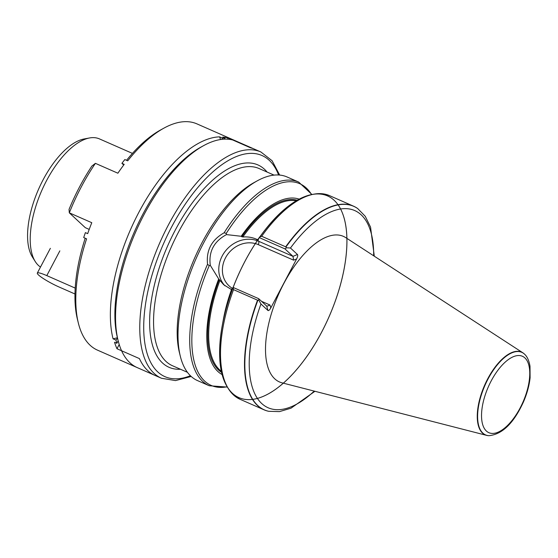 <?xml version="1.0" encoding="UTF-8"?>
<svg xmlns="http://www.w3.org/2000/svg" width="558" height="558" viewBox="0 0 558 558"><rect width="100%" height="100%" fill="white"/><g stroke="black" fill="none" stroke-linecap="round" stroke-linejoin="round"><path stroke-width="0.84" d="M40.497 267.045A70.615 32.015 -66.3 0 1 35.266 261.562A70.615 32.015 -66.3 0 1 41.71 190.662A70.615 32.015 -66.3 0 1 89.566 137.959A70.615 32.015 -66.3 0 1 99.429 138.893L132.434 153.387M260.879 151.971A123.576 56.03 -66.3 0 0 159.881 242.577A123.576 56.03 -66.3 0 0 161.464 378.254L137.261 367.624A123.576 56.03 -66.3 0 1 118.08 340.429L117.354 337.451A120.751 54.747 -66.3 0 1 200.992 147.082L203.677 145.61A123.576 56.03 -66.3 0 1 236.676 141.341L260.879 151.971L272.109 160.746L279.677 175.072M180.29 356.137L179.376 352.419A107.687 48.825 -66.3 0 1 253.967 182.64L257.322 180.799A111.223 50.422 113.7 0 0 212.445 227.657A111.223 50.422 113.7 0 0 180.29 356.137A111.223 50.422 113.7 0 0 197.553 380.612L209.243 385.745L227.036 387.057M118.08 340.429A123.576 56.03 -66.3 0 1 203.677 145.61M524.569 354.197A45.205 20.493 113.7 0 0 524.45 354.079A45.205 20.493 113.7 0 0 522.895 352.83L345.779 237.652A79.501 36.047 113.7 0 0 283.813 283.527A79.501 36.047 113.7 0 0 281.999 382.83L486.632 435.373A45.205 20.493 113.7 0 0 488.606 435.665A45.205 20.493 113.7 0 0 488.773 435.679M357.601 208.49A111.223 50.422 113.7 0 0 357.469 208.392A111.223 50.422 113.7 0 0 353.507 206.167A111.223 50.422 113.7 0 0 285.675 246.81L286.617 247.773L290.467 248.01L297.491 254.525C297.972 255.292 297.686 256.757 296.626 258.933L270.797 307.925C269.626 309.99 268.677 310.855 267.973 310.513L260.949 303.991L258.912 300.323L257.531 300.176A111.223 50.422 113.7 0 0 264.039 409.816A111.223 50.422 113.7 0 0 268.356 411.225A111.223 50.422 113.7 0 0 268.51 411.26M257.531 300.176L233.537 289.637L233.105 287.44L231.633 289.218A95.871 43.468 113.7 0 0 223.423 319.155L222.196 325.872A110.156 49.941 113.7 0 0 298.237 367.673A110.156 49.941 113.7 0 0 329.387 196.828A110.156 49.941 113.7 0 0 222.196 325.872C215.695 364.555 221.638 389.024 240.038 399.277A111.223 50.422 113.7 0 1 233.537 289.637M299.144 199.122A95.871 43.468 113.7 0 0 241.202 236.278L242.835 236.976C247.71 236.627 252.188 237.345 256.282 239.124L258.473 239.961L257.887 239.417L259.819 236.997L261.674 236.264L285.675 246.81M353.507 206.167L329.506 195.621C309.516 189.009 287.468 201.18 263.376 232.135A110.156 49.941 113.7 0 0 240.847 398.37A110.156 49.941 113.7 0 0 345.597 259.861A110.156 49.941 113.7 0 0 263.376 232.135L259.261 237.575A95.871 43.468 113.7 0 0 257.887 239.417M231.507 289.574L223.681 284.726L218.701 278.951A95.871 43.468 113.7 0 0 222.077 374.544M218.701 278.951L210.282 265.315L209.229 265.685L207.541 264.248C206.083 250.368 211.608 239.884 224.128 232.791L226.248 233.411L226.478 234.597L241.202 236.278M311.72 194.31L298.711 182.089L287.028 176.956A111.223 50.422 113.7 0 0 257.322 180.799M522.895 352.83A45.205 20.493 113.7 0 0 487.671 378.91A45.205 20.493 113.7 0 0 486.632 435.373M233.105 287.44L258.654 298.663L266.905 306.272L269.967 305.01L270.797 307.925M226.478 234.597C213.923 241.419 208.525 251.658 210.282 265.315M296.626 258.933L293.613 260.161L292.978 256.352L284.915 248.868L259.358 237.638M258.912 300.323L258.654 298.663M284.915 248.868L286.617 247.773M89.566 137.959L84.244 138.935A67.441 30.571 113.7 0 0 38.544 189.274A67.441 30.571 113.7 0 0 32.385 256.98L35.266 261.562M85.207 238.231A120.047 54.426 -66.3 0 0 77.409 319.239L78.322 322.956A123.576 56.03 113.7 0 1 86.588 238.838L83.707 237.575A123.576 56.03 113.7 0 1 85.381 232.63L87.683 233.642A123.576 56.03 -66.3 0 1 91.784 222.705L69.311 212.828A123.576 56.03 113.7 0 1 95.404 163.341L91.875 166.082A120.047 54.426 113.7 0 0 69.039 209.383L69.311 212.828L85.311 227.685L89.21 229.394M119.217 344.495L116.978 348.736L139.451 358.613A123.576 56.03 113.7 0 0 155.131 375.471L97.504 350.152A123.576 56.03 113.7 0 1 78.322 322.956M116.978 348.736A123.576 56.03 -66.3 0 1 114.543 342.27L116.845 343.282L118.17 340.771M117.515 338.12L115.945 340.094A123.576 56.03 113.7 0 0 116.845 343.282M115.945 340.094L113.065 338.832A123.576 56.03 -66.3 0 1 138.844 212.347A123.576 56.03 -66.3 0 1 219.559 136.856L222.44 138.119L222.042 139.326M126.54 160.306A120.047 54.426 -66.3 0 1 160.558 129.986L163.912 128.138A123.576 56.03 113.7 0 1 192.963 122.509A123.576 56.03 113.7 0 1 196.918 123.869L254.539 149.188A123.576 56.03 113.7 0 0 250.584 147.828L228.11 137.952A123.576 56.03 -66.3 0 0 222.698 137.135L225 138.147A123.576 56.03 113.7 0 0 222.44 138.119M163.912 128.138A123.576 56.03 113.7 0 0 127.719 160.83L124.839 159.56A123.576 56.03 113.7 0 0 121.909 163.341L123.716 165.022M95.404 163.341L117.877 173.21A123.576 56.03 113.7 0 1 124.218 164.352L121.909 163.341M224.476 139.144L225 138.147M228.11 137.952L227.469 139.172M113.065 338.832L117.424 337.743M219.559 136.856L220.605 139.514M75.204 288.095L46.795 275.617A17.654 2.448 -152.2 0 0 37.316 273.078A17.654 2.448 -152.2 0 0 59.064 287L74.967 293.989M180.464 369.25A110.512 50.101 -66.3 0 1 167.609 245.973A110.512 50.101 -66.3 0 1 267.101 172.059M187.432 372.312L172.471 365.734A107.687 48.825 -66.3 0 1 171.083 247.501A107.687 48.825 -66.3 0 1 259.1 168.544L274.069 175.121M190.404 375.722A120.751 54.747 -66.3 0 1 163.355 244.104A120.751 54.747 -66.3 0 1 278.588 174.996M260.949 303.991A107.68 48.818 113.7 0 0 256.687 397.275A107.68 48.818 113.7 0 0 314.231 391.102M373.672 255.794A107.68 48.818 113.7 0 0 290.467 248.01M257.873 300.253A111.161 50.394 113.7 0 0 268.67 411.295L268.356 411.225M329.506 195.621A111.223 50.422 113.7 0 0 261.674 236.264M232.902 288.054A110.156 49.941 113.7 0 0 222.196 325.872M219.957 280.367A93.57 42.422 113.7 0 0 221.31 371.223M296.179 200.803A93.57 42.422 113.7 0 0 242.835 236.976M297.205 200.203A94.274 42.743 113.7 0 0 241.774 236.808M219.28 279.481A94.274 42.743 113.7 0 0 221.561 372.381M311.441 194.365A110.156 49.941 113.7 0 0 226.248 233.411M298.711 182.089A111.223 50.422 113.7 0 0 224.128 232.791M207.541 264.248A111.223 50.422 113.7 0 0 209.243 385.745M487.999 379.07A45.086 20.437 113.7 0 0 488.934 435.686C502.228 434.396 513.709 423.201 523.376 402.102C526.996 393.767 529.235 385.662 530.1 377.78L530.002 366.188C528.628 358.25 525.755 355.258 524.687 354.309A45.086 20.437 113.7 0 0 487.999 379.07M491.138 381.023A41.731 18.923 -66.3 0 1 529.584 369.549A41.731 18.923 -66.3 0 1 496.195 432.875A41.731 18.923 -66.3 0 1 491.138 381.023M374.299 256.199L370.554 227.127L365.274 216.323L357.727 208.58A111.161 50.394 113.7 0 0 285.94 247.02M263.376 232.135A110.156 49.941 113.7 0 0 259.819 236.997M209.229 265.685A110.156 49.941 113.7 0 0 226.897 386.82M224.951 285.829A28.423 25.026 132.9 0 1 224.958 251.637A28.423 25.026 132.9 0 1 258.549 241.223L256.282 239.124M293.613 260.161L258.221 244.613A2.825 1.283 113.7 0 0 258.549 241.223L292.978 256.352L297.491 254.525M261.472 301.278L269.967 305.01M258.221 244.613A25.598 22.536 -47.1 0 0 226.192 256.645A25.598 22.536 -47.1 0 0 232.358 288.319M267.973 310.513L266.724 306.154M59.846 250.87L46.795 275.617M161.464 378.254L175.526 380.591L191.192 376.469M314.949 391.284L291.004 408.191L279.474 411.616L268.67 411.295M264.039 409.816L240.038 399.277M37.316 273.078L50.366 248.331"/></g></svg>
